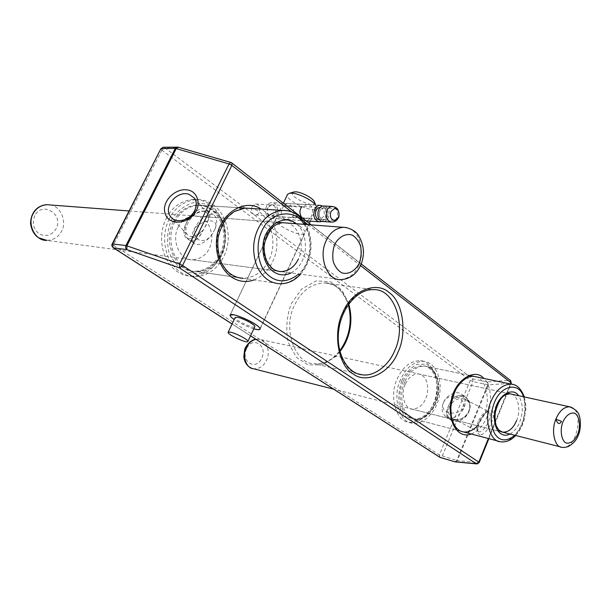 <?xml version="1.0" encoding="UTF-8"?>
<svg xmlns="http://www.w3.org/2000/svg" width="611" height="611" viewBox="0 0 611 611"><rect width="100%" height="100%" fill="white"/><g stroke="black" fill="none" stroke-linecap="round" stroke-linejoin="round"><path stroke-width="0.46" stroke-dasharray="3.06 2.29" d="M275.347 213.376C276.668 208.504 275.408 205.647 271.559 204.8C265.686 204.83 266.091 216.775 271.559 216.202L275.347 213.376M320.248 207.519C323.914 208.664 325.06 211.681 323.685 216.569L319.469 219.563M321.837 221.312C326.992 219.28 327.366 208.733 322.829 206.083M266.381 206.51C264.555 213.208 266.266 217.157 271.528 218.364C279.701 218.402 279.189 201.79 271.521 202.631C269.199 202.928 267.488 204.219 266.381 206.51M319.813 210.787C318.461 215.836 319.675 218.807 323.479 219.7C329.375 219.7 329.085 207.213 323.563 207.855L319.813 210.787C318.461 215.836 319.675 218.807 323.479 219.7C318.026 220.304 317.705 207.9 323.563 207.855C327.389 208.725 328.626 211.689 327.275 216.752L323.479 219.7C329.375 219.7 329.085 207.213 323.563 207.855L319.813 210.787M267.901 207.671C266.602 212.429 267.824 215.232 271.559 216.088C277.356 216.103 276.989 204.326 271.559 204.914L267.901 207.671M253.825 328.802C247.15 326.664 240.933 323.792 235.174 320.179L234.212 319.545M300.826 226.994C293.165 220.838 276.714 215.515 275.805 219.013C272.132 224.016 302.766 238.527 304.95 233.165C305.523 231.607 304.148 229.553 300.826 226.994M201.92 231.019C195.566 236.755 190.655 237.931 187.187 234.54C181.673 228.01 194.359 210.008 203.318 211.108L207.236 213.216L208.366 217.913C208.985 214.324 208.389 211.627 206.579 209.825C202.356 205.38 191.029 213.002 186.34 222.832C183.185 229.621 183.04 234.586 185.897 237.71C190.097 240.276 195.436 238.046 201.92 231.019L203.333 229.927L206.487 224.573L208.427 219.57C210.23 215.683 210.558 213.117 209.413 211.872C206.808 209.046 191.159 212.735 186.34 222.832C183.621 230.118 184.461 235.754 188.845 239.741C194.008 242.697 198.842 239.428 203.333 229.927M208.366 217.913L208.427 219.57M448.352 406.384C452.384 396.409 458.029 393.27 465.277 396.974C469.546 400.74 470.798 405.551 469.034 411.402C465.826 419.734 452.866 422.17 448.673 418.482C446.076 415.931 445.977 411.898 448.352 406.384C451.224 398.341 462.474 393.423 467.003 398.227C470.401 401.671 471.081 406.071 469.034 411.402C466.216 419.49 454.897 424.362 450.475 419.726C446.962 416.244 446.251 411.799 448.352 406.384C445.977 411.898 446.076 415.931 448.673 418.482L451.46 419.81C458.769 421.17 464.627 418.367 469.034 411.402C470.798 405.551 469.546 400.74 465.277 396.974C458.029 393.27 452.384 396.409 448.352 406.384M449.475 406.651C447.642 411.631 448.695 415.564 452.636 418.466L454.805 419.345C465.345 422.491 475.732 405.047 465.742 399.625C459.159 397.097 453.736 399.441 449.475 406.651M160.876 148.763L161.877 150.169L164.687 147.702L163.565 147.259M112.195 243.934L113.356 245.103L113.31 247.783M510.498 380.5L509.956 380.271L511.002 383.311L488.395 384.823L487.402 381.913L487.761 384.754L473.044 381.608L472.685 378.805L470.233 380.386L473.044 381.608L442.204 456.234L440.317 457.532M439.897 457.341L439.347 454.966L457.356 460.625L455.126 461.885M230.958 162.495L231.844 162.946M455.035 461.863L456.73 460.488L487.761 384.754L488.395 384.823L457.356 460.625L478.94 462.565L511.292 383.173M443.334 402.863C448.153 391.636 465.002 395.378 464.024 407.835C466.086 402.481 465.422 398.074 462.031 394.622C457.509 389.818 446.229 394.79 443.334 402.863C441.218 408.301 441.913 412.761 445.419 416.244L448.428 417.718C455.012 418.497 460.213 415.205 464.024 407.835C455.974 417.252 439.225 412.937 443.334 402.863M403.199 381.424C395.844 396.379 402.412 418.734 413.41 418.741C423.652 420.429 434.551 407.865 436.567 394.813C439.294 379.813 432.428 366.379 423.209 365.798C414.625 365.821 407.957 371.03 403.199 381.424M405.215 384.35C400.335 394.301 404.726 409.149 412.12 409.133C419.963 408.698 425.08 403.397 427.471 393.232C428.471 382.035 425.523 375.612 418.627 373.955C412.868 373.932 408.392 377.399 405.215 384.35M397.249 378.828C402.779 366.783 410.531 360.734 420.513 360.689C431.328 361.345 439.34 376.987 436.17 394.446C433.833 409.637 421.086 424.278 409.118 422.254C396.348 422.201 388.665 396.188 397.249 378.828M400.526 379.576C391.926 396.997 399.602 423.087 412.379 423.125C424.347 425.149 437.109 410.455 439.446 395.218C442.631 377.697 434.627 362.01 423.805 361.361C413.823 361.414 406.063 367.486 400.526 379.576M194.435 228.514C192.114 243.216 208.13 245.164 214.293 230.355C209.97 240.154 197.659 247.845 194.092 243.361C191.212 240.024 191.327 235.082 194.435 228.514C199.438 219.67 205.159 214.98 211.597 214.461L214.652 215.668C217.455 218.959 217.333 223.847 214.293 230.355C221.113 218.57 204.845 217.455 194.435 228.514M206.128 224.543C201.225 234.739 194.978 245.019 188.845 239.741C184.461 235.754 183.621 230.118 186.34 222.832C192.404 214.576 199.224 210.627 206.793 210.978L209.413 211.872C210.772 213.72 209.68 217.936 206.128 224.543M173.318 221.717C162.091 241.735 176.067 272.941 194.97 271.231C211.299 271.009 223.496 255.612 223.916 238.061C223.786 218.601 211.65 204.563 196.421 205.075C185.996 206.342 178.29 211.887 173.318 221.717M178.259 227.017C170.828 240.36 180.146 261.096 192.893 259.851C204.494 258.178 210.848 250.831 211.956 237.801C210.841 223.954 204.807 216.661 193.847 215.92C186.798 216.699 181.597 220.395 178.259 227.017M166.169 218.631C171.92 207.305 180.825 200.874 192.877 199.354C210.78 198.667 224.94 215.064 225.1 237.71C224.619 258.125 210.314 276.096 191.22 276.21C180.039 275.508 171.416 269.237 165.36 257.399C160.021 243.613 160.288 230.691 166.169 218.631M169.255 218.891C163.358 230.996 163.084 243.972 168.43 257.819C174.494 269.695 183.124 275.989 194.329 276.691C213.46 276.569 227.788 258.522 228.277 238.023C228.124 215.293 213.949 198.835 196.016 199.522C183.949 201.057 175.029 207.511 169.255 218.891M293.219 192.152C286.131 195.925 317.964 210.398 314.375 201.821M315.482 204.998L316.223 206.22L316.307 208.32C313.939 214.071 283.748 199.744 287.598 194.321M253.848 328.764C246.546 326.419 240.001 323.341 234.212 319.53M292.356 217.004C296.663 212.231 290.996 202.913 287.04 203.471L283.603 206.083L282.809 207.541C279.861 214.201 281.236 218.203 286.941 219.54L292.356 217.004L310.289 218.242L307.127 220.938M283.603 206.083L301.536 207.106L306.89 204.54C313.764 204.135 313.718 213.323 310.289 218.242M306.126 220.945L303.942 219.907L301.88 217.631M254.772 326.786C253.916 329.146 233.333 319.484 235.204 317.445M323.44 221.556C325.694 221.289 327.359 219.991 328.435 217.684C330.177 211.673 328.848 207.793 324.449 206.037M251.9 206.717L255.528 204.013C260.92 203.432 261.317 214.996 255.558 214.973C251.839 214.133 250.625 211.383 251.9 206.717M207.236 213.216L194.367 198.056C196.979 202.226 197.154 206.617 194.894 211.246C191.167 220.036 177.137 224.122 171.996 218.142M480.193 434.879C476.824 433.94 476.45 429.8 479.07 422.453C483.125 412.364 492.596 405.925 493.245 413.754C494.322 421.162 485.31 435.208 480.193 434.879M478.237 421.506C476.343 426.409 476.282 429.754 478.062 431.534L479.161 431.862C484.683 432.458 493.612 414.342 488.762 411.6C485.401 410.745 481.888 414.044 478.237 421.506M401.862 380.5C405.651 373.038 410.798 367.631 417.328 364.278L426.348 364.217C431.358 366.661 435.177 371.61 437.789 379.064C438.95 387.741 438.156 395.981 435.399 403.795L429.289 413.716C423.469 419.054 417.527 421.353 411.455 420.612C406.3 418.443 402.305 413.594 399.464 406.055C398.158 397.119 398.96 388.596 401.862 380.5M404.849 381.806C397.486 396.783 404.054 419.169 415.052 419.177C425.294 420.857 436.201 408.278 438.217 395.195C440.951 380.172 434.085 366.722 424.866 366.142C416.274 366.172 409.607 371.389 404.849 381.806M161.877 150.169L113.356 245.103L439.347 454.966L470.233 380.386L161.877 150.169M171.294 220.304C176.594 211.543 184.01 205.64 193.542 202.585L206.877 204.143C214.377 208.122 220.204 215.026 224.367 224.856C226.444 235.945 225.627 246.157 221.923 255.482L213.376 266.892L200.698 273.423L187.356 272.582C179.611 268.993 173.448 262.195 168.873 252.19C166.52 240.665 167.33 230.042 171.294 220.304M291.317 303.682L301.567 289.125L316.154 280.877L330.742 281.801L341.877 290.057L349.385 305.202C351.417 318.216 350.324 330.398 346.109 341.748L336.577 355.976L322.616 364.782L308.013 364.882L296.312 357.29L288.048 342.045C285.665 328.428 286.75 315.643 291.317 303.682M475.709 376.743C485.928 378.27 490.969 400.549 484.141 415.068L477.489 425.768M461.152 431.351C451.369 429.632 446.343 407.247 453.316 392.881C458.181 381.928 464.91 376.391 473.51 376.284L424.866 366.142C432.359 366.325 439.859 377.682 437.705 393.522C435.597 408.751 424.026 420.91 415.052 419.177L463.245 431.893M174.876 221.846C163.633 241.918 177.618 273.178 196.536 271.46C212.88 271.238 225.085 255.803 225.512 238.221C225.383 218.73 213.247 204.662 198.002 205.174C187.562 206.442 179.855 212.002 174.876 221.846M250.082 208.404C268.221 209.573 279.265 240.833 268.871 260.126C263.402 271.505 254.81 277.577 243.094 278.333L196.536 271.46C209.42 271.887 221.961 259.576 224.489 243.583C225.726 234.128 224.184 225.535 219.845 217.806C218.257 214.736 214.209 211.1 207.709 206.908L198.002 205.174L245.034 208.091C234.341 209.458 226.406 215.377 221.235 225.841C210.589 244.53 221.434 275.653 238.007 277.6M348.667 304.141C343.871 290.783 335.813 283.695 324.487 282.893C311.35 283.603 301.383 291.004 294.594 305.103C282.259 328.451 295.06 364.209 314.184 363.705C323.845 364.515 332.43 360.444 339.922 351.485M357.748 373.81C340.877 371.007 331.078 335.317 342.718 313.267C349.713 298.359 359.856 290.5 373.153 289.675L324.487 282.893C334.469 282.511 342.404 289.774 348.293 304.668M510.429 383.983L488.365 438.515M291.523 211.841L303.827 221.426M307.944 224.634L360.559 265.602M253.947 279.937C262.47 276.279 268.672 270.207 272.559 261.714C281.816 245.294 275.408 216.08 261.172 209.092M471.28 434.009C478.421 430.908 483.729 425.035 487.196 416.404C492.733 404.467 491.359 384.915 483.836 378.438M164.687 147.702L472.685 378.805L487.402 381.913L509.956 380.271L231.34 162.809L178.664 147.534L164.687 147.702M250.556 335.783L232.119 323.945M523.474 396.76C527.965 409.614 523.742 426.868 514.852 435.276M498.423 441.173L500.63 441.753C510.384 443.38 521.252 430.358 523.795 416.992C527.316 401.794 521.649 386.404 513.339 384.571M509.964 434.031C514.37 431.488 517.654 427.44 519.824 421.888C523.459 411.776 523.039 403.046 518.556 395.691M501.371 431.855C494.803 430.793 491.519 415.373 496.224 405.383C499.523 397.746 504.052 393.881 509.818 393.79L418.627 373.955M511.285 394.11C518.013 395.141 521.259 410.47 516.639 420.498M304.034 224.336C314.107 239.161 310.678 263.616 298.825 273.98M194.97 271.231L279.93 283.779C295.923 283.55 308.486 267.74 310.151 249.937C311.908 229.866 301.07 212.827 287.246 210.696M291.057 272.949C296.144 270.085 299.894 265.968 302.315 260.607C308.372 249.571 305.248 229.835 296.19 223.733M277.761 271.185C266.365 270.001 259.064 248.31 266.32 235.166C269.894 227.766 275.362 223.611 282.717 222.71L193.847 215.92M286.154 222.969C298.214 223.863 305.546 245.561 298.42 258.934M49.98 204.929C60.428 205.693 67.37 221.686 61.497 231.386C58.465 237.06 53.585 240.054 46.841 240.375L340.961 279.601C352.555 277.661 359.39 269.588 361.468 255.383C361.697 239.772 356.671 230.492 346.391 227.552M34.781 215.66C31.81 223.107 33.322 229.201 39.318 233.952C46.1 237.076 51.652 235.418 55.968 228.965C64.216 214.614 42.411 200.515 34.781 215.66M562.059 447.29C577.135 449.895 584.391 410.172 570.903 407.079M255.956 339.311L258.995 339.22C266.365 339.296 270.91 351.967 266.495 360.314C263.532 366.272 259.201 369.09 253.489 368.761L252.099 368.41M246.6 348.713C240.222 361.59 256.124 371.289 261.707 358.206C268.008 345.627 252.427 335.561 246.6 348.713M330.872 222.091L331.788 222.152C334.049 221.877 335.714 220.579 336.798 218.242C338.555 212.17 337.226 208.252 332.804 206.487M271.559 204.8L319.897 207.519M271.559 216.202L319.11 219.517M319.767 221.846L318.797 221.778M306.019 220.854L271.528 218.364M319.874 205.235L271.521 202.631M333.934 220.426L271.559 216.088M323.563 207.855L334.736 208.481M255.528 204.013L271.559 204.914M230.133 314.986L275.805 219.013M260.042 329.253L304.95 233.165M206.579 209.825L214.652 215.668M194.092 243.361L185.897 237.71M187.187 234.54L171.89 218.051M462.031 394.622L467.003 398.227M445.419 416.244L450.475 419.726M465.742 399.617L488.288 411.478C488.953 410.836 484.141 412.219 479.314 422.384C475.969 434.566 478.864 430.404 478.1 431.496L452.636 418.466M362.132 374.803L314.184 363.705C323.647 364.538 332.17 360.253 339.762 350.851M488.861 438.645L510.926 384.082M361.246 263.975L311.167 224.879M476.611 463.886L477.115 463.932M232.096 324.006L250.533 335.836M515.692 435.49C519.48 431.328 522.275 426.15 524.093 419.956L525.827 409.37C525.819 406.315 526.262 406.239 524.322 396.951M461.03 431.305L413.41 418.741M468.927 375.33L423.209 365.798M502.738 432.191L412.12 409.133M420.513 360.689L423.805 361.361M409.118 422.254L412.379 423.125M300.589 274.217C304.637 269.604 308.647 263.624 310.739 251.258C312.152 239.741 308.906 229.262 305.821 224.466M237.305 207.61L196.421 205.075M281.152 271.628L192.893 259.851M192.877 199.354L196.016 199.522M191.22 276.21L194.329 276.691M129.058 210.971L276.424 222.228M255.826 339.235L258.995 339.22L506.374 393.041M562.067 447.29L560.608 446.924M501.295 431.824L333.637 389.161M315.711 205.013L316.223 206.22M316.307 208.32L310.304 221.167M309.265 223.389L260.087 328.596M283.382 203.18L230.232 314.879M306.89 204.532L287.04 203.471M306.111 220.93L286.941 219.54M255.558 214.973L323.479 219.7"/><path stroke-width="0.92" d="M319.469 219.563C314.153 219.632 314.123 207.534 319.897 207.519L320.248 207.519M322.829 206.083L319.874 205.235C317.514 205.548 315.757 206.915 314.619 209.344C312.717 216.424 314.436 220.594 319.767 221.846L321.837 221.312M234.212 319.545C231.149 317.445 229.789 315.933 230.133 314.986C230.515 312.565 247.027 318.682 255.222 324.204C258.766 326.518 260.37 328.206 260.042 329.253C259.278 329.955 257.208 329.803 253.825 328.802M178.252 147.213L176.243 148.595L175.296 148.435L125.958 245.538L112.195 243.934C111.469 244.866 111.798 246.126 113.188 247.707L113.539 247.852C112.287 246.829 111.981 245.5 112.63 243.865L160.876 148.763L163.129 147.266L161.357 148.595L175.296 148.435L177.091 147.083L177.908 147.152M163.565 147.259L178.076 147.159L230.958 162.495M454.836 461.809L439.744 457.242L250.533 335.836M232.119 323.945L113.539 247.852L126.867 249.609L126.889 245.782L176.243 148.595L229.026 163.947L230.798 162.442L231.951 163.03L231.859 165.39L229.026 163.947L179.657 264.013L179.535 267.908L182.574 265.457L179.657 264.013L125.958 245.538C125.308 247.211 125.606 248.562 126.867 249.609L179.535 267.908L476.16 463.718L477.115 463.932L478.94 462.565M476.611 463.886L455.035 461.863M231.844 162.946L311.167 224.879M510.926 384.082L511.285 383.204L510.498 380.5M477.115 463.932L479.2 462.527L478.818 462.115L476.16 463.718L454.676 461.725L440.157 457.448L250.556 335.783M555.857 419.161L561.524 421.346C559.5 424.798 557.614 424.087 555.873 419.222L561.524 421.346M315.711 205.013L314.375 201.821C313.344 198.254 301.131 191.831 295.556 191.823L293.219 192.152M283.382 203.18L287.598 194.321L289.599 193.229L291.546 193.129C297.985 193.053 312.84 200.454 315.482 204.998M234.212 319.53C231.172 317.453 229.828 315.948 230.171 315.009L233.738 314.818C242.43 316.353 262.226 327.03 259.82 329.161C259.087 329.841 257.094 329.711 253.848 328.764M307.127 220.938L306.126 220.945M301.88 217.631C299.451 213.972 299.337 210.467 301.536 207.106M230.546 332.178L228.193 332.216C226.414 334.064 247.065 343.749 247.845 341.564C249.334 340.289 236.258 333.323 230.546 332.178M228.193 332.216L235.204 317.445L237.587 317.323C243.331 318.354 256.33 325.358 254.772 326.786L247.845 341.564M330.971 211.452L334.736 208.481C338.578 209.367 339.808 212.368 338.441 217.485L334.629 220.472C330.818 219.578 329.604 216.569 330.971 211.452M324.449 206.037L323.547 205.991C315.856 206.06 316.284 222.351 323.44 221.556L330.872 222.091M188.952 194.275L194.367 198.056C195.344 199.194 197.804 203.242 194.68 210.65C188.776 221.984 174.693 223.084 170.874 216.958C162.427 207.129 177.198 190.174 188.952 194.275M477.489 425.768C472.861 430.534 468.11 432.573 463.245 431.893L461.152 431.351M463.245 431.893C457.334 430.877 453.347 425.607 451.285 416.068L450.857 407.804C451.46 401.427 453.217 395.126 456.134 388.909C461.588 380.432 467.384 376.223 473.51 376.284L475.709 376.743M250.082 208.404L245.034 208.091L234.41 211.459L228.018 216.645C223.588 221.877 220.273 228.888 218.089 237.671C217.256 246.569 218.356 254.902 221.388 262.669C223.702 266.862 226.2 270.192 228.881 272.666C233.257 276.164 237.992 278.051 243.094 278.333L238.007 277.6M339.922 351.485C349.416 339.991 353.876 320.92 348.667 304.141M362.132 374.803C347.445 373.588 335.668 353.273 338.731 330.215C341.564 307.188 358.329 288.85 373.153 289.675C394.408 288.041 406.857 325.571 394.698 350.676C389.184 364.698 374.742 376.865 362.132 374.803L357.748 373.81M189.089 190.342C176.816 186.424 160.64 201.325 165.268 213.713C168.98 226.605 189.815 223.985 196.246 210.726C200.759 203.058 196.773 191.953 189.089 190.342M342.87 312.374C332.514 332.56 338.288 365.958 353.051 373.894C366.669 384.563 390.391 372.45 398.021 352.119C407.407 333.01 402.87 301.59 389.001 292.44C376.353 280.701 351.386 290.828 342.87 312.374M488.365 438.515L478.818 462.115L182.574 265.457L231.859 165.39L291.523 211.841M360.559 265.602L510.949 382.7L510.429 383.983M303.827 221.426L307.944 224.634M261.172 209.092C243.904 197.322 217.967 215.11 216.531 239.871C214.453 267.847 233.868 287.17 253.947 279.937M483.836 378.438C475.037 367.494 454.996 380.111 451.476 399.525C446.626 421.262 457.754 439.271 471.28 434.009M514.852 435.276C506.748 441.692 500.165 441.379 495.086 434.322C490.198 425.126 489.923 414.655 494.246 402.916C500.867 385.045 519.167 381.539 523.474 396.76M513.339 384.571L511.254 384.151C502.662 384.327 495.903 390.108 490.969 401.488C483.362 417.878 489.625 442.005 500.63 441.753C506.03 442.463 511.056 440.378 515.692 435.49M518.556 395.691C512.866 386.458 497.98 395.225 495.261 409.897C491.649 426.203 499.966 439.309 509.964 434.031M516.639 420.498C513.301 428.334 508.665 432.229 502.738 432.191L501.371 431.855M502.738 432.191L498.897 430.19L496.384 426.18C495.086 422.01 494.734 417.336 495.338 412.15C500.233 394.309 505.633 394.79 509.818 393.79L511.285 394.11M298.825 273.98C286.719 283.313 275.882 283.076 266.304 273.262C257.162 263.822 255.558 242.888 262.02 230.729C270.1 211.085 295.495 208.259 304.034 224.336M287.246 210.696L282.274 210.405C271.399 211.857 263.31 218.058 258.002 229.01C252.603 240.604 252.236 252.969 256.903 266.113C262.211 277.363 269.886 283.252 279.93 283.779C287.766 283.825 294.647 280.64 300.589 274.217M296.19 223.733C284.68 213.285 264.219 225.749 263.089 244.66C261.302 265.823 276.218 280.205 291.057 272.949M298.42 258.934C294.716 266.763 288.965 270.986 281.152 271.628L277.761 271.185M281.152 271.628C277.86 271.483 274.835 270.352 272.094 268.229L267.603 262.822C265.296 258.056 264.128 252.664 264.097 246.645C264.861 240.665 266.663 235.395 269.497 230.828L273.102 226.849C275.744 224.588 278.944 223.206 282.717 222.71L286.154 222.969M334.79 244.377C338.441 237.03 345.887 232.86 352.257 235.151C355.908 237.236 358.718 240.986 360.689 246.378C361.613 252.511 361.101 258.178 359.153 263.372C355.648 270.581 348.392 274.935 341.961 272.888C338.242 270.91 335.34 267.206 333.262 261.752C332.269 255.49 332.774 249.7 334.79 244.377M326.175 240.711C317.941 256.735 327.42 281.327 340.961 279.601C355.625 278.86 363.308 265.166 363.453 252.045C363.408 242.063 357.374 233.096 356.045 232.623C354.67 230.897 348.56 227.269 343.008 227.307C335.5 228.3 329.887 232.768 326.175 240.711M346.391 227.552L276.424 222.228M129.058 210.971L47.009 204.708C41.197 204.761 30.901 209.023 30.55 223.634C32.009 232.661 36.186 236.297 38.76 237.862L46.841 240.375C35.392 241.215 26.762 224.313 33.2 213.583C36.087 208.252 40.685 205.288 47.009 204.708L49.98 204.929M562.815 422.178C565.855 415.633 569.643 412.601 574.172 413.074C578.999 414.556 581.084 425.584 577.853 433.902C574.913 440.371 571.17 443.449 566.618 443.143C561.73 441.86 559.485 430.663 562.815 422.178M555.873 419.222C550.763 430.808 554.735 447.619 562.059 447.29M570.903 407.079L569.513 406.781C563.8 406.949 559.256 411.081 555.895 419.169M333.637 389.161L253.489 368.761C246.378 368.548 241.864 355.885 246.332 347.636C248.387 343.237 251.595 340.464 255.956 339.311M326.984 210.329C325.189 217.035 326.786 220.976 331.788 222.152C334.721 221.969 336.867 220.609 338.242 218.074C339.968 216.63 338.532 209.237 336.989 208.588C336.409 207.633 334.713 206.923 331.918 206.442C329.696 206.739 328.054 208.038 326.984 210.329M332.804 206.487L323.547 205.991M318.797 221.778L306.019 220.854M320.111 207.656L319.263 207.61L320.111 207.656M339.762 350.851C349.645 336.798 352.486 321.401 348.293 304.668M112.195 243.934L160.876 148.763M440.317 457.532L439.897 457.341M361.246 263.975L510.62 380.6L511.292 383.173M479.2 462.527L488.861 438.645M113.31 247.783L232.096 324.006M524.322 396.951C521.191 388.787 516.837 384.518 511.254 384.151L468.927 375.33M498.423 441.173L461.03 431.305M305.821 224.466C299.886 214.881 292.043 210.199 282.274 210.405L237.305 207.61M562.067 447.29C562.51 447.695 564.526 447.481 568.1 446.664C573.324 443.762 576.822 439.714 578.586 434.513C580.343 431.038 581.359 421.048 579.014 414.976C578.182 411.722 575.02 408.988 569.513 406.781L506.374 393.041M560.608 446.924L501.295 431.824M252.099 368.41C247.256 366.493 244.499 362.59 243.812 356.709L244.652 349.691C245.171 346.872 250.418 339.716 255.826 339.235M294.059 191.9L289.599 193.229M310.304 221.167L309.265 223.389M260.087 328.596L259.82 329.161M306.775 220.976L306.111 220.93M334.629 220.472L333.934 220.426"/></g></svg>

